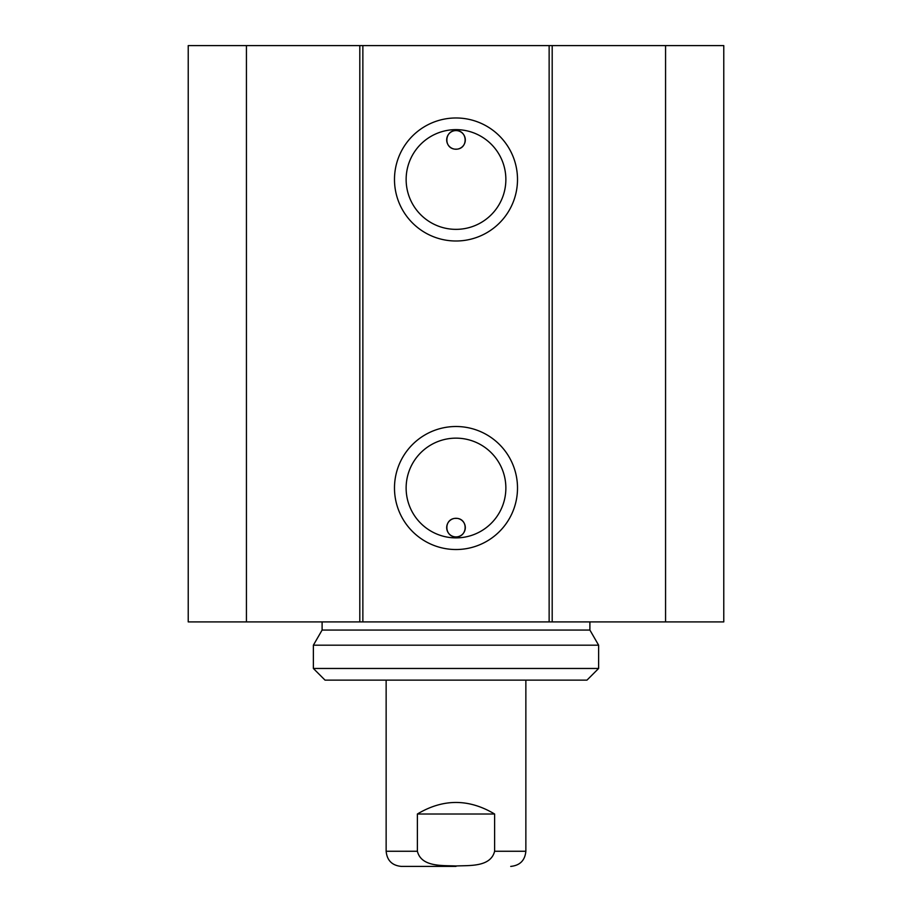 <?xml version="1.0" encoding="UTF-8"?>
<svg xmlns="http://www.w3.org/2000/svg" width="912" height="912" viewBox="0 0 912 912"><rect width="100%" height="100%" fill="white"/><g stroke="black" fill="none" stroke-linecap="round" stroke-linejoin="round"><path stroke-width="1.37" d="M246.434 45.6L188.225 45.6L188.225 621.904L723.775 621.904L723.775 45.6L246.434 45.6L246.434 621.904M465.314 139.901A9.314 9.314 0 0 1 454.803 149.146L457.197 149.146C468.574 147.892 467.309 130.302 456 130.587C444.691 130.302 443.426 147.892 454.803 149.146A9.314 9.314 0 0 1 446.72 139.103A9.314 9.314 0 0 1 456.399 130.598A9.314 9.314 0 0 1 465.314 139.901M465.314 527.603A9.314 9.314 0 0 1 456.399 536.906A9.314 9.314 0 0 1 446.72 528.401A9.314 9.314 0 0 1 454.803 518.369C443.426 519.612 444.691 537.214 456 536.917C467.309 537.214 468.574 519.612 457.197 518.369L454.803 518.369A9.314 9.314 0 0 1 465.314 527.603M457.197 149.146L454.803 149.146M505.864 488.023A49.864 49.864 0 0 1 431.068 531.206A49.864 49.864 0 0 1 431.068 444.828A49.864 49.864 0 0 1 505.864 488.023M517.503 488.023A61.503 61.503 0 0 0 425.243 434.75A61.503 61.503 0 0 0 425.243 541.283A61.503 61.503 0 0 0 517.503 488.023M549.138 45.6L549.138 621.904M362.862 45.6L362.862 621.904M517.503 179.493A61.503 61.503 0 0 0 425.243 126.221A61.503 61.503 0 0 0 425.243 232.754A61.503 61.503 0 0 0 517.503 179.493M505.864 179.493A49.864 49.864 0 0 1 431.068 222.676A49.864 49.864 0 0 1 431.068 136.31A49.864 49.864 0 0 1 505.864 179.493M359.807 45.6L359.807 621.904M552.193 45.6L552.193 621.904M665.566 45.6L665.566 621.904M325.025 680.124L586.975 680.124L598.625 668.473L313.375 668.473L325.025 680.124M589.893 621.904L589.893 630.055L598.625 645.183L313.375 645.183L313.375 668.473M589.893 630.055L322.107 630.055L313.375 645.183M417.388 814.006C443.129 798.616 468.871 798.616 494.612 814.006L494.612 851.261C490.599 867.358 469.167 865.283 456 865.99C442.833 865.283 421.401 867.358 417.388 851.261L417.388 814.006L494.612 814.006M417.388 851.261L386.141 851.261C387.041 860.461 392.092 865.499 401.28 866.4L456 866.4M494.612 851.261L525.859 851.261L525.859 680.124M598.625 645.183L598.625 668.473M322.107 621.904L322.107 630.055M386.141 851.261L386.141 680.124M525.859 851.261C524.959 860.461 519.908 865.499 510.72 866.4"/></g></svg>
